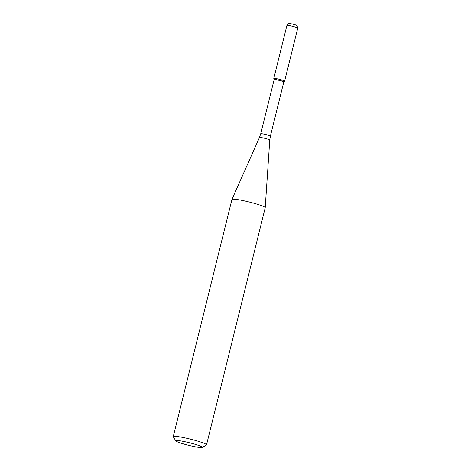 <?xml version="1.0" encoding="UTF-8"?>
<svg xmlns="http://www.w3.org/2000/svg" width="471" height="471" viewBox="0 0 471 471"><rect width="100%" height="100%" fill="white"/><g stroke="black" fill="none" stroke-linecap="round" stroke-linejoin="round"><path stroke-width="0.71" d="M274.134 79.628L273.798 78.474A5.581 0.548 13.9 0 1 278.302 79.01A5.581 0.548 13.9 0 1 284.619 81.153L283.783 82.019A4.969 0.483 13.9 0 1 283.772 82.025A4.969 0.483 13.9 0 0 278.149 80.117A4.969 0.483 13.9 0 0 274.14 79.617A4.969 0.483 13.9 0 0 274.14 79.646M175.795 440.897L173.293 436.794A17.139 1.672 13.9 0 1 173.251 436.617L231.944 199.463A17.139 1.672 13.9 0 1 231.956 199.433A17.139 1.672 13.9 0 1 245.774 201.194A17.139 1.672 13.9 0 1 265.22 207.664A17.139 1.672 13.9 0 1 265.22 207.693L206.528 444.848A17.139 1.672 13.9 0 1 206.41 444.989L202.283 447.45A13.712 1.336 13.9 0 1 188.747 445.342A13.712 1.336 13.9 0 1 175.795 440.897A13.712 1.336 13.9 0 1 186.822 442.134A13.712 1.336 13.9 0 1 202.283 447.45M173.251 436.617A17.139 1.672 13.9 0 1 187.081 438.348A17.139 1.672 13.9 0 1 206.528 444.848M273.798 78.445L286.91 25.463A5.581 0.548 13.9 0 1 286.927 25.434L288.747 23.55A4.263 0.418 13.9 0 1 292.173 24.003A4.263 0.418 13.9 0 1 297.013 25.593L297.743 28.113A5.581 0.548 13.9 0 1 297.749 28.142L284.631 81.124A5.581 0.548 13.9 0 1 279.085 80.317A5.581 0.548 13.9 0 1 273.798 78.445A5.581 0.548 13.9 0 1 278.302 79.01A5.581 0.548 13.9 0 1 284.631 81.124M286.927 25.434A5.581 0.548 13.9 0 1 291.414 26.029A5.581 0.548 13.9 0 1 297.743 28.113M274.14 79.617L260.734 133.782A4.969 0.483 13.9 0 1 264.743 134.282A4.969 0.483 13.9 0 1 270.383 136.172L283.789 82.001M260.734 133.782L259.45 137.526A5.316 0.518 13.9 0 1 263.736 138.068A5.316 0.518 13.9 0 1 269.771 140.081L265.22 207.664M270.383 136.172L269.771 140.081M259.45 137.526L231.956 199.433"/></g></svg>
